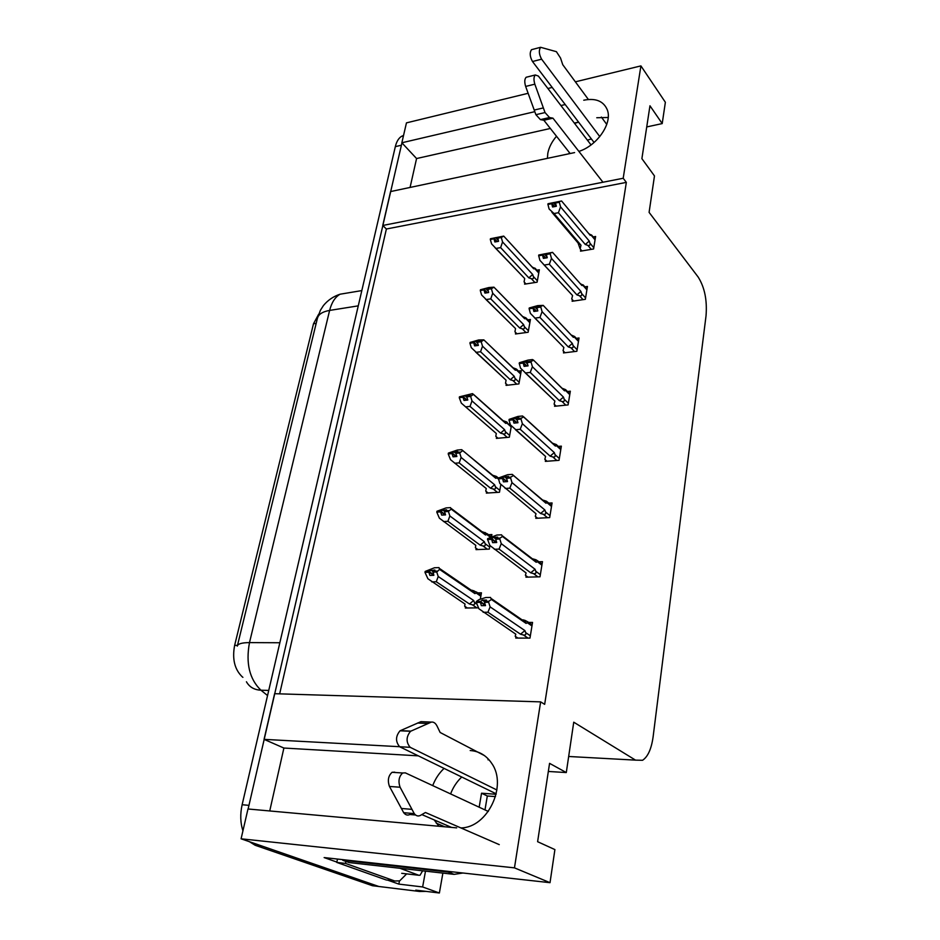 <?xml version="1.0" encoding="UTF-8"?>
<svg xmlns="http://www.w3.org/2000/svg" width="940" height="940" viewBox="0 0 940 940"><rect width="100%" height="100%" fill="white"/><g stroke="black" fill="none" stroke-linecap="round" stroke-linejoin="round"><path stroke-width="1.41" d="M568.63 153.855L569.546 152.762M587.406 140.166L591.366 138.932M547.421 158.343L547.809 153.279C548.96 147.38 551.851 141.717 556.504 136.253M574.587 123.41L578.582 122.118M450.601 793.924C453.103 787.297 456.816 781.669 461.74 777.016M444.068 768.403C439.074 773.138 435.291 778.872 432.717 785.605M460.906 827.928C487.637 827.729 507.6 785.64 491.832 763.539C486.497 755.513 479.282 751.189 470.188 750.531M489.094 759.861L487.989 759.779M399.571 746.701L264.058 739.357L274.609 693.697L540.641 701.875L514.462 867.855L241.087 838.809L247.984 808.988L456.676 827.87M410.075 187.448L416.573 158.543L401.85 142.774L406.456 122.87L528.127 93.295M382.886 886.996L378.832 886.491L241.087 838.809M418.312 755.842L283.892 748.04L269.733 810.95M283.892 748.04L264.058 739.357M540.641 701.875L544.66 704.342L626.334 182.383L386.387 229.008L279.662 693.849M386.387 229.008L382.756 225.471L390.582 191.572L574.598 152.586M399.441 880.956L398.842 884.105L387.738 880.169M336.873 862.098L324.136 857.574L550.018 882.684L554.905 849.596L537.61 841.7L549.571 763.351L566.291 772.562L573.741 722.19L635.522 760.131L642.561 760.284C647.883 756.747 651.397 748.968 653.1 736.937L706.034 315.828C707.268 300.213 704.636 287.288 698.161 277.041L649.093 212.37L654.475 175.933L641.891 158.649L649.963 105.773L662.207 123.587L665.367 102.272L640.916 65.894L575.362 81.827M425.491 871.145L422.636 886.961L398.842 884.105M422.636 886.961L439.38 893L442.881 873.107M426.067 891.379L419.593 891.473L415.797 890.133L439.38 893M514.462 867.855L550.018 882.684M552.215 87.444L547.879 88.501M565.222 104.552L560.922 105.55M534.778 111.672L401.85 142.774M578.887 151.399C597.358 145.594 612.716 122.975 607.252 109.721C603.457 101.038 595.619 97.866 583.752 100.216M640.916 65.894L623.197 178.259L382.756 225.471M646.732 126.935L662.207 123.587M548.337 771.458L566.291 772.562M626.334 182.383L623.197 178.259M242.896 677.341L242.273 676.847C234.612 669.468 232.062 658.987 234.636 645.38L313.502 323.76L318.637 314.277M515.966 636.791L515.743 638.072L529.972 638.107L532.545 622.421L528.656 622.433M526.165 575.844L525.942 577.172L539.995 576.819L542.474 561.662L538.914 561.779M545.564 459.954L545.329 461.376L559.03 460.33L561.356 446.147L558.289 446.406M554.8 404.811L554.553 406.28L568.089 404.917L570.333 391.193L567.455 391.498M563.73 351.431L563.483 352.935L576.855 351.278L579.028 337.989L576.314 338.341M572.389 299.719L572.131 301.258L585.35 299.32L587.453 286.442L584.88 286.841M536.023 516.929L535.8 518.316L549.677 517.599L552.074 502.947L548.784 503.135M580.779 249.594L580.52 251.168L593.575 248.971L595.619 236.492L593.163 236.915M480.328 599.097L481.445 592.823L477.79 592.893M465.535 606.793L465.312 608.016L478.202 607.863M491.538 536.517L491.89 534.554L488.518 534.707M476.228 548.349L476.004 549.618L489.282 549.101L489.916 545.541L487.531 539.313L491.62 539.137L492.607 542.662L496.72 542.498L495.697 539.196L499.822 539.019L499.986 538.103L495.862 538.279L497.671 537.128L493.559 537.304L491.702 538.691L487.649 538.632L496.884 535.036L501.584 534.825L502.512 536.493L536.188 562.273L537.375 561.709L541.898 565.187M510.044 423.752L508.834 423.87M496.602 437.03L496.355 438.381L509.339 437.218L511.313 426.173M506.308 383.99L506.061 385.365L518.892 383.92L521.254 370.713L518.481 371.041M515.719 332.572L515.461 333.982L528.139 332.267L530.442 319.471L527.81 319.835M486.579 491.796L486.344 493.101L499.469 492.255L500.797 484.829M524.837 282.717L524.579 284.162L537.116 282.188L539.348 269.78L536.846 270.18M434.21 819.927L438.91 826.26M578.582 122.106L574.328 123.07M550.346 128.463L416.573 158.543M596.759 117.747L608.215 117.477M248.113 808.999L401.944 142.868M419.593 891.473L378.832 886.491L261.849 846L255.175 845.272L249.453 841.711M376.517 886.209L372.452 885.715L255.175 845.272M242.931 830.843C240.334 822.747 240.076 814.052 242.132 804.734L395.329 146.64C396.527 141.67 398.572 138.25 401.462 136.371L403.554 135.431M525.989 283.939L524.085 281.918L524.696 278.522L491.585 243.895L490.304 239.477L493.958 238.819L494.863 241.98L498.517 241.322L497.754 237.409L499.363 236.962L490.445 238.737L503.723 236.105L533.709 268.793L534.778 268.664L538.761 273.011M531.946 266.807L534.778 268.664M496.414 248.36L500.621 247.62L528.832 277.864L531.382 278.71C533.227 279.11 533.885 278.369 533.356 276.489L532.686 274.48L502.559 241.944L501.29 237.491L497.613 238.161M501.29 237.491L503.676 236.116M490.304 239.477L493.958 238.819M498.247 240.346L495.709 237.62M501.431 236.751L497.754 237.409M535.212 268.311L532.839 267.477L533.709 268.793M528.832 277.864L532.686 274.48M502.559 241.944L500.621 247.62M494.945 247.584L524.696 278.522M496.79 241.627L493.994 238.631M494.099 238.067L490.41 238.925M497.143 241.568L494.064 238.267M581.931 250.933L580.133 248.83L581.002 245.234L554.036 213.533L549.101 209.009L547.903 204.286L551.71 203.557L552.556 206.988L556.374 206.26L555.493 203.017L559.323 202.288L559.465 201.536L548.008 203.733L561.58 200.996L590.202 235.317L591.201 235.235L595.067 239.876M554.33 206.647L551.71 203.557M547.867 204.474L551.674 203.745M551.815 203.005L548.008 203.733M551.78 203.193L554.647 206.589M556.351 206.189L553.343 202.617M580.133 248.83L578.041 242.966L551.886 212.275M578.041 242.966L581.002 245.234M593.786 247.714L589.909 243.096C590.414 245.011 589.732 245.775 587.876 245.375L591.248 249.359M589.909 243.096L589.251 241.04L585.303 244.494L587.876 245.375M589.251 241.04L560.557 206.847L558.419 212.722L585.303 244.494M554.036 213.533L558.419 212.722M560.557 206.847L559.323 202.288M555.493 203.017L555.634 202.264M588.875 233.719L590.202 235.317M588.734 233.555L591.201 235.235M559.465 201.536L561.58 200.996M516.929 333.782L514.944 331.808L515.531 328.577L481.597 294.96L480.281 290.519L483.971 289.931L484.911 293.104L488.612 292.528L487.825 288.58L489.481 288.028L480.434 289.755L488.824 287.546L493.935 287.17L524.673 318.731L525.765 318.543L529.855 322.726M522.628 316.51L526.083 317.967L525.765 318.543M486.497 299.507L490.751 298.861L519.702 328.001L522.299 328.847C524.168 329.223 524.837 328.483 524.309 326.603L523.615 324.594L492.701 293.233L491.397 288.768L487.684 289.356M491.397 288.768L493.853 287.217M480.281 290.519L483.971 289.931M488.166 291.024L485.78 288.615M491.538 287.993L487.825 288.58M526.083 317.967L523.662 317.215L524.673 318.731M519.702 328.001L523.615 324.594M492.701 293.233L490.751 298.861M485.428 298.967L515.531 328.577M487.026 292.775L484.018 289.743M484.123 289.168L480.399 289.943M487.413 292.716L484.088 289.367M507.6 385.189L505.52 383.25L506.072 380.207L471.281 347.671L469.941 343.218L473.678 342.724L474.63 345.897L478.378 345.403L477.414 342.219L479.271 340.75L470.094 342.43L478.66 339.963L483.83 339.869L515.343 370.243L516.471 369.984L520.666 374.003M512.993 367.763L516.577 369.15L516.471 369.984M476.263 352.312L480.563 351.76L510.291 379.725L512.935 380.559C514.838 380.923 515.508 380.171 514.967 378.303L514.251 376.294L482.514 346.19L481.174 341.714L477.414 342.219M481.174 341.714L483.701 339.986M469.941 343.218L473.678 342.724M477.767 343.37L475.534 341.255M481.327 340.914L477.579 341.42M516.577 369.15L514.168 368.504L515.343 370.243M510.291 379.725L514.251 376.294M482.514 346.19L480.563 351.76M475.628 352.018L506.072 380.207M476.968 345.591L473.713 342.512M473.831 341.925L470.059 342.63M477.391 345.532L473.784 342.125M497.988 438.228L495.791 436.325L496.308 433.493L461.329 403.143L459.261 397.667L463.032 397.244L464.007 400.44L467.803 400.029L466.816 396.833L468.731 395.223L459.413 396.845L472.503 393.625L505.72 423.399L506.872 423.071L511.184 426.901M503.029 420.662L506.648 421.919L507.436 422.612L506.872 423.071M465.688 406.867L470.035 406.409L500.574 433.105L503.264 433.916C505.203 434.28 505.885 433.516 505.321 431.648L504.592 429.651L471.986 400.91L470.623 396.422L466.816 396.833M470.623 396.422L473.22 394.495M459.261 397.667L463.032 397.244M467.015 397.467L464.947 395.646M470.776 395.599L466.98 396.01M506.648 421.919L504.369 421.414L505.72 423.399M500.574 433.105L504.592 429.651M471.986 400.91L470.035 406.409M465.535 406.797L496.308 433.493M466.628 400.158L463.068 397.044M463.185 396.433L459.378 397.056M467.098 400.111L463.15 396.645M573.6 301.035L571.72 298.979L572.577 295.548L539.889 260.333L538.667 255.586L542.509 254.94L543.379 258.382L547.245 257.736L546.34 254.482L550.217 253.824L550.358 253.048L538.761 255.01L552.544 252.355L581.907 285.513L582.941 285.372L586.901 289.849M545.317 258.054L542.509 254.94M538.62 255.786L542.474 255.128M542.615 254.364L538.761 255.01M542.58 254.564L545.67 257.995M547.057 257.078L544.189 253.871M543.25 264.058L572.577 295.548M585.573 297.933L581.601 293.48C582.119 295.395 581.425 296.159 579.534 295.771L583.023 299.66M581.601 293.48L580.932 291.424L576.925 294.901L579.534 295.771M580.932 291.424L551.475 258.394L549.336 264.222L576.925 294.901M544.894 264.951L549.336 264.222M551.475 258.394L550.217 253.824M546.34 254.482L546.481 253.706M580.215 283.61L581.907 285.513M580.097 283.481L582.941 285.372M550.358 253.048L552.544 252.355M565.011 352.747L563.048 350.714L563.871 347.483L530.371 313.349L529.114 308.579L533.004 308.014L533.897 311.481L537.809 310.917L536.881 307.65L540.806 307.075L540.947 306.276L529.22 307.991L537.668 305.629L543.226 305.394L573.353 337.331L574.411 337.107L578.476 341.42M536.035 311.175L533.004 308.014M529.079 308.79L532.968 308.214M533.109 307.415L529.22 307.991M533.074 307.627L536.423 311.116M537.457 309.66L534.731 306.816M534.237 317.438L563.871 347.483M577.101 349.762L573.024 345.474C573.553 347.389 572.86 348.153 570.933 347.777L574.552 351.56M573.024 345.474L572.343 343.417L568.277 346.919L570.933 347.777M572.343 343.417L542.098 311.669L539.948 317.426L568.277 346.919M535.459 318.061L539.948 317.426M542.098 311.669L540.806 307.075M536.881 307.65L537.022 306.851M571.203 335.016L574.751 336.567L572.319 335.815L573.353 337.331M540.947 306.276L543.202 305.418M556.151 406.115L554.095 404.141L554.894 401.098L520.525 368.151L519.232 363.357L523.181 362.875L524.097 366.365L528.057 365.883L527.105 362.605L531.077 362.123L531.229 361.301L519.35 362.746L527.975 360.114L532.51 359.55L533.603 360.196L564.505 390.817L565.598 390.523L569.769 394.647M526.471 366.071L523.181 362.875M519.197 363.569L523.145 363.087M523.298 362.264L519.35 362.746M523.251 362.476L526.905 366.024M527.516 364.038L524.955 361.536M524.966 372.604L554.894 401.098M568.359 403.26L564.176 399.171C564.717 401.075 564.012 401.85 562.049 401.486L565.81 405.14M564.176 399.171L563.471 397.115L559.347 400.64L562.049 401.486M563.471 397.115L532.404 366.729L530.242 372.428L559.347 400.64M525.695 372.957L530.242 372.428M532.404 366.729L531.077 362.123M527.105 362.605L527.258 361.782M562.014 388.232L565.739 389.701L563.295 389.066L564.505 390.817M565.739 389.701L565.598 390.523M531.229 361.301L533.544 360.267M547.021 461.246L544.836 459.308L545.611 456.488L510.349 424.81L509.034 420.004L513.029 419.616L513.957 423.118L517.964 422.741L517 419.452L521.019 419.064L521.171 418.206L517.141 418.594L518.856 417.736L509.139 419.369L517.964 416.432L522.558 415.985L555.376 446.077L556.504 445.701L560.78 449.626M516.624 422.871L513.029 419.616M508.987 420.227L512.981 419.839M513.134 418.981L509.139 419.369M513.099 419.205L517.106 422.824M517.247 420.286L514.85 418.124M515.426 429.639L545.611 456.488M559.323 458.52L555.023 454.631C555.587 456.535 554.87 457.31 552.873 456.969L556.797 460.494M555.023 454.631L554.306 452.587L550.123 456.135L552.873 456.969M554.306 452.587L522.37 423.681L520.208 429.298L550.123 456.135M515.602 429.721L520.208 429.298M522.37 423.681L521.019 419.064M517 419.452L517.141 418.594M552.497 443.198L556.304 444.549L553.966 444.044L555.376 446.077M556.304 444.549L557.02 445.243L556.504 445.701M521.171 418.206L523.557 416.996M488.306 811.455L405.305 772.856L402.673 772.997C398.901 776.499 398.043 781.234 400.088 787.227L414.258 813.605L403.695 812.701L389.465 786.451L400.088 787.227M479.165 807.202L481.538 793.207L496.109 794.277M484.981 809.916L487.32 795.992L481.538 793.207M406.656 873.883L399.664 880.874L394.788 881.003L345.462 863.402L336.79 862.427L386.305 879.993L389.278 880.345M337.495 859.054L336.79 862.427M345.908 861.416L345.462 863.402M342.924 859.665L342.795 860.3L349.175 862.579L454.149 874.365L462.95 873.002M342.795 860.3L448.086 872.038L452.822 871.885M487.32 795.992L495.509 796.603M484.476 755.607L440.143 732.483L437.077 726.115C435.561 723.118 433.646 721.779 431.331 722.096L410.557 731.285C406.068 736.807 405.939 742.154 410.181 747.312L496.907 789.988M431.331 722.096L420.932 721.661L400.041 730.791C395.517 736.29 395.387 741.601 399.653 746.748L410.181 747.312M496.214 793.83L399.653 746.748M417.56 723.025L427.97 723.471M414.258 813.605C416.068 815.943 418.124 816.543 420.415 815.415L425.444 812.501L499.257 844.625M451.541 827.411L421.849 814.592M394.73 772.163L392.074 772.292C388.279 775.77 387.409 780.482 389.465 786.451M415.586 815.004L409.887 814.51C407.584 815.638 405.516 815.027 403.695 812.701M411.885 809.352L401.31 808.459M591.037 144.913L538.385 76.081L535.318 74.965C533.72 76.786 533.556 79.841 534.837 84.165L545.036 112.565L535.894 114.692L525.648 86.433L534.837 84.165M606.758 124.409L601.341 117.054M588.381 99.475L562.766 64.731L560.534 58.045L556.398 51.676L540.606 47.294C538.644 50.384 538.984 54.344 541.616 59.173L599.79 136.606M594.068 142.481L532.498 61.523L541.616 59.173M532.581 49.409L531.488 49.691C529.514 52.769 529.855 56.717 532.498 61.523M552.955 118.17L543.861 120.25L540.418 119.627L549.536 117.535L552.955 118.17L602.951 182.231M570.145 153.525L543.861 120.25M527.293 76.974L526.141 77.268C524.52 79.078 524.356 82.133 525.648 86.433M540.418 119.627L535.894 114.692M549.536 117.535L545.036 112.565M543.32 107.924L534.178 110.062M422.624 870.828L420.027 875.246L418.829 875.269L399.97 868.29M488.072 492.983L485.745 491.127L486.227 488.495L450.542 459.695L448.216 453.938L452.034 453.609L453.033 456.816L456.863 456.499L455.865 453.291L457.827 451.529L448.38 453.092L457.322 450.048L461.704 449.673L495.791 478.284L496.966 477.873L498.517 479.142M492.889 475.323L496.261 476.369L497.542 477.309L496.966 477.873M454.76 463.244L459.166 462.891L490.539 488.213L493.277 489.023C495.251 489.364 495.944 488.6 495.368 486.744L494.616 484.746L461.117 457.463L459.707 452.974L455.865 453.291M459.707 452.974L462.386 450.836M448.216 453.938L452.034 453.609M455.888 453.397L453.997 451.846M459.872 452.116L456.029 452.446M496.261 476.369L494.217 476.028L495.791 478.284M490.539 488.213L494.616 484.746M461.117 457.463L459.166 462.891M483.841 486.591L486.227 488.495M455.982 456.57L452.07 453.397M452.199 452.763L448.333 453.303M456.523 456.523L452.152 452.986M477.861 549.536L475.37 547.726L475.805 545.329L439.403 518.198L436.783 512.124L440.649 511.912L441.683 515.108L445.56 514.897L444.526 511.689L446.559 509.762L436.959 511.254L446.112 507.894L450.554 507.635L451.188 509.116L485.522 534.989L486.744 534.484L490.151 537.057M482.608 531.829L487.32 533.803L486.744 534.484M437.441 511.865L436.959 511.254M443.469 521.547L447.91 521.312L480.176 545.153L482.96 545.94C484.97 546.269 485.674 545.505 485.087 543.649L484.323 541.663L449.861 515.966L448.427 511.466L444.526 511.689M448.427 511.466L451.188 509.116M436.783 512.124L440.649 511.912M444.585 511.395L442.681 509.985M448.591 510.585L444.702 510.808M485.322 532.604L483.712 532.416L485.522 534.989M480.176 545.153L484.323 541.663M449.861 515.966L447.91 521.312M473.795 543.849L475.805 545.329M445.055 514.92L440.696 511.677M440.825 511.031L436.912 511.478M445.525 514.779L440.778 511.254M467.333 607.992L464.654 606.206L465.041 604.056L427.912 578.758L424.974 572.343L428.875 572.225L429.933 575.433L433.857 575.327L432.976 571.203L434.891 570.016L425.15 571.438L434.503 567.748L439.004 567.607L439.591 569.417L474.912 593.598L476.169 592.999L480.845 596.207M471.974 590.226L476.745 592.177L476.169 592.999M425.726 572.084L425.15 571.438M431.765 581.872L436.278 581.766L469.471 603.997L472.303 604.784C474.348 605.09 475.064 604.326 474.453 602.481L473.666 600.495L438.216 576.514L436.736 572.002L432.799 572.119M436.736 572.002L439.591 569.417M424.974 572.343L428.875 572.225M432.929 571.449L430.966 570.122M436.912 571.097L432.976 571.203M473.913 590.743L472.82 590.673L474.912 593.598M469.471 603.997L473.666 600.495M438.216 576.514L436.278 581.766M463.514 603.045L465.041 604.056M433.857 575.327L428.922 572.002M429.051 571.32L425.103 571.673M433.646 574.681L429.016 571.555M537.61 518.222L535.283 516.33L536.012 513.734L499.822 483.442L498.47 478.625L502.512 478.343L503.464 481.856L507.53 481.574L506.531 478.284L510.608 477.99L510.761 477.109L506.684 477.391L508.446 476.392L498.588 477.966L507.612 474.712L512.253 474.371L545.94 503.194L547.092 502.736L551.498 506.437M506.507 481.644L502.512 478.343M498.423 478.848L502.465 478.566M502.63 477.685L498.588 477.966M502.583 477.908L507.048 481.609M499.022 478.589L497.542 477.309M506.601 478.519L504.392 476.686M533.368 511.572L536.012 513.734M549.994 515.637L545.576 511.971C546.14 513.863 545.412 514.65 543.39 514.309L547.503 517.705M545.576 511.971L544.836 509.927L540.582 513.487L543.39 514.309M544.836 509.927L511.995 482.62L509.821 488.154L540.582 513.487M505.168 488.459L509.821 488.154M511.995 482.62L510.608 477.99M506.531 478.284L506.684 477.391M542.815 500.068L546.399 501.196L544.284 500.856L545.94 503.194M546.399 501.196L547.632 502.16L547.092 502.736M510.761 477.109L513.216 475.699M496.109 542.521L491.62 539.137M487.484 539.548L491.585 539.372M491.749 538.456L487.649 538.632M491.702 538.691L496.708 542.462M495.733 538.961L493.559 537.304M527.892 577.125L525.401 575.28L526.095 572.942L489.916 545.541M523.862 571.273L526.095 572.942M540.336 574.704L535.788 571.262C536.388 573.153 535.647 573.941 533.579 573.623L537.915 576.878M535.788 571.262L535.036 569.229L530.724 572.812L533.579 573.623M535.036 569.229L501.255 543.649L499.07 549.101L530.724 572.812M494.358 549.277L499.07 549.101M501.255 543.649L499.822 539.019M495.697 539.196L495.862 538.279M533.027 558.924L535.941 559.758L534.249 559.582L536.188 562.273M535.87 559.735L537.915 561.004L537.375 561.709M499.986 538.103L502.512 536.493M517.881 638.072L515.179 636.274L515.825 634.195L478.918 608.779L476.192 602.188L480.34 602.129L481.351 605.666L485.522 605.618L484.464 602.317L488.647 602.246L488.812 601.295L484.629 601.365L486.497 600.061L482.349 600.12L480.422 601.659L476.322 601.482L478.954 599.661L485.78 597.523L490.539 597.441L491.42 599.473L526.083 623.396L527.305 622.738L531.958 625.958M485.475 605.618L480.34 602.129M476.157 602.434L480.305 602.375M480.469 601.424L476.322 601.482M480.422 601.659L485.322 604.984M476.944 602.176L476.274 601.729M484.582 601.647L482.349 600.12M514.157 633.078L515.825 634.195M530.348 635.804L525.672 632.62C526.283 634.5 525.53 635.287 523.427 634.993L528.022 638.096M525.672 632.62L524.896 630.587L520.513 634.195L523.427 634.993M524.896 630.587L490.116 606.888L487.93 612.234L520.513 634.195M483.148 612.281L487.93 612.234M490.116 606.888L488.647 602.246M484.464 602.317L484.629 601.365M522.899 619.824L524.955 620.365L523.827 620.318L526.083 623.396M524.955 620.365L527.857 621.88L527.305 622.738M488.812 601.295L491.42 599.473M635.522 760.131L568.665 756.489M313.502 323.76L316.193 323.348M234.636 645.38L237.479 645.404M237.374 645.827L317.403 318.378C318.378 314.336 322.455 311.68 329.623 310.423L249.488 642.607C241.909 642.643 237.855 643.818 237.303 646.121M348.517 292.81L340.08 294.208C335.134 297.052 331.656 302.457 329.623 310.423L358.269 305.853M279.838 642.749L249.488 642.607C245.669 663.264 249.476 679.138 260.932 690.207C254.258 689.889 249.417 687.07 246.421 681.759M268.734 690.442L260.932 690.207L267.548 695.541M372.452 885.715L378.832 886.491M242.132 804.734L248.818 805.333M395.329 146.64L401.286 145.254M537.363 280.813L533.356 276.489M531.382 278.71L534.931 282.529M528.409 330.762L524.309 326.603M522.299 328.847L525.977 332.56M519.174 382.298L514.967 378.303M512.935 380.559L516.753 384.154M509.645 435.467L505.321 431.648M503.264 433.916L507.248 437.406M394.788 881.003L386.305 879.993M448.086 872.038L454.149 874.365M400.322 730.65L410.839 731.132M418.829 875.269L401.721 873.319M499.81 490.351L495.368 486.744M493.277 489.023L497.436 492.384M489.646 547.045L485.087 543.649M482.96 545.94L487.331 549.172M476.639 603.95L474.453 602.481M472.303 604.784L476.921 607.875M436.278 823.146L444.761 826.789M317.403 318.378L320.387 310.318L323.43 305.559C327.849 300.189 333.395 296.406 340.08 294.208L361.818 290.589M401.462 136.371L403.448 135.912M535.283 268.476L538.879 272.389M533.673 268.675L503.723 236.105M589.451 234.201L591.66 235.082M591.66 235.106L595.161 239.312M526.283 318.272L529.972 322.044M524.579 318.495L493.935 287.17M517.012 369.632L520.795 373.262M515.191 369.866L483.83 339.869M505.497 422.859L473.396 394.295M581.026 284.221L583.376 285.043M583.411 285.173L586.995 289.238M573.318 337.248L543.226 305.394M574.892 336.837L578.582 340.75M564.423 390.594L533.603 360.196M566.103 390.171L569.887 393.907M555.223 445.689L523.662 416.843M557.02 445.243L560.922 448.815M392.074 772.292L402.673 772.997M400.041 730.791L410.557 731.285M526.141 77.268L535.318 74.965M531.488 49.691L540.606 47.294M495.486 477.555L462.621 450.53M487.32 533.803L491.115 536.67M485.122 534.038L451.47 508.646M476.745 592.177L481.033 595.126M474.406 592.388L439.92 568.759M545.694 502.606L513.369 475.44M547.632 502.16L551.639 505.544M535.835 561.45L502.712 536.07M537.915 561.015L542.063 564.2M525.625 622.303L491.667 598.839M527.857 621.88L532.146 624.853"/></g></svg>
